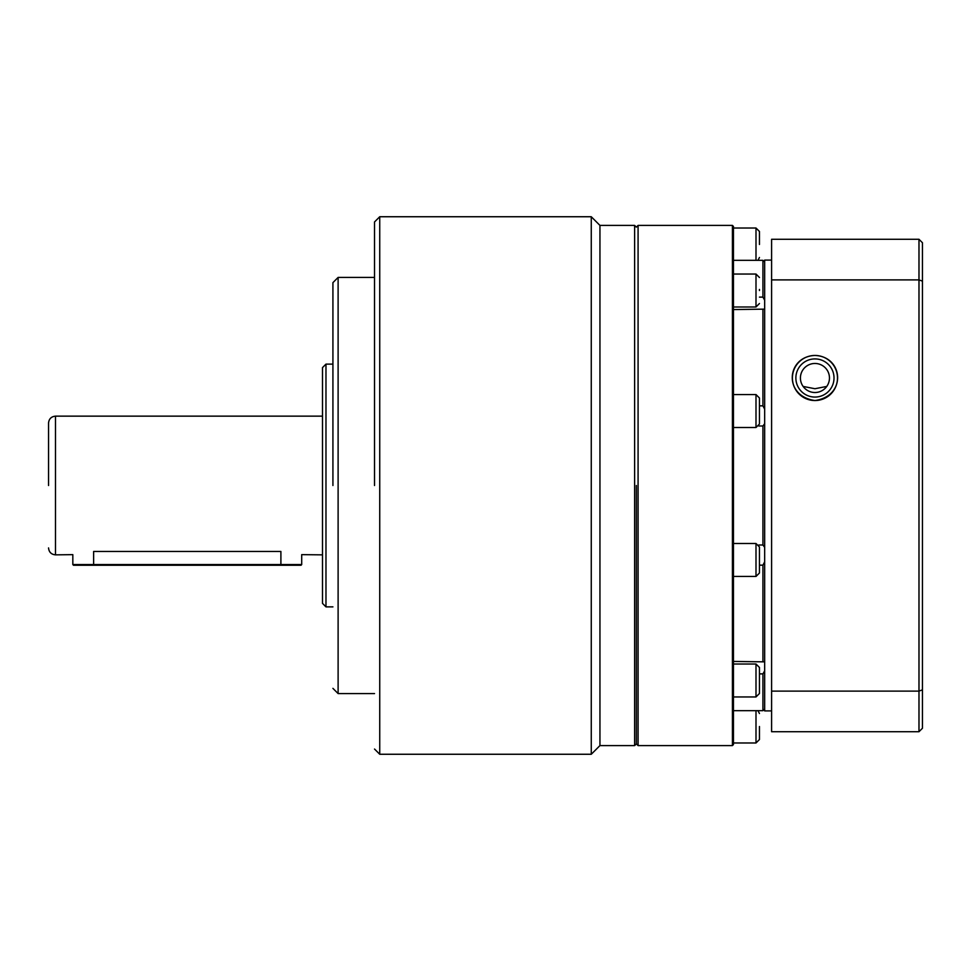 <?xml version="1.0" encoding="UTF-8"?>
<svg xmlns="http://www.w3.org/2000/svg" width="971" height="971" viewBox="0 0 971 971"><rect width="100%" height="100%" fill="white"/><g stroke="black" fill="none" stroke-linecap="round" stroke-linejoin="round"><path stroke-width="1.46" d="M759.456 680.489L759.456 667.478L759.456 680.489M759.456 667.478L759.456 693.488L755.996 696.96L755.996 664.018L759.456 667.478M759.456 559.976L759.456 572.987L759.456 559.976M759.456 546.976L759.456 572.987L755.996 576.446L755.996 543.505L759.456 546.976M759.456 411.024L759.456 398.013L759.456 411.024M759.456 398.013L759.456 424.024L755.996 427.495L755.996 394.554L759.456 398.013M759.456 290.511L759.456 289.467M759.456 244.486L759.456 231.474L759.456 244.486M759.456 726.514L759.456 739.526L759.456 726.514M636.357 485.5L636.357 743.859L636.357 485.5M634.621 225.406L634.621 745.594L636.357 743.859L638.081 745.594L638.081 225.406L636.357 227.141L634.621 225.406L599.944 225.406L591.266 216.739L591.266 754.261L599.944 745.594L599.944 225.406M732.413 225.406L733.457 226.449L733.457 744.551L732.413 745.594L732.413 225.406L638.081 225.406M758.837 544.998L762.927 544.998L762.927 426.002L758.837 426.002M814.948 363.47A14.529 14.529 0 0 0 800.42 377.998A14.529 14.529 0 0 0 814.948 392.515A14.529 14.529 0 0 0 829.465 377.998A14.529 14.529 0 0 0 814.948 363.47M814.948 397.066A19.068 19.068 0 0 1 795.868 377.998A19.068 19.068 0 0 1 814.948 358.918A19.068 19.068 0 0 1 834.016 377.998A19.068 19.068 0 0 1 814.948 397.066M803.126 386.434L814.948 388.728L826.77 386.434M733.457 661.433L764.663 661.858M764.663 670.852L762.927 673.886L759.456 673.886M733.457 710.663L762.927 710.663L762.927 673.886M762.927 710.663L764.663 709.048M764.663 261.952L762.927 260.337L733.457 260.337M759.456 297.114L762.927 297.114L762.927 260.337M764.663 309.142L733.457 309.567M762.927 297.114L764.663 300.148M759.456 405.842L762.927 405.842L762.927 309.567M764.663 423.696L762.927 426.002M762.927 405.842L764.663 409.143M764.663 561.857L762.927 565.158L759.456 565.158M762.927 544.998L764.663 547.304M762.927 661.433L762.927 565.158M814.948 400.538C782.905 396.034 786.559 356.466 814.948 355.459C843.338 356.454 846.955 396.059 814.948 400.538A22.539 22.539 0 0 1 792.409 377.998A22.539 22.539 0 0 1 814.948 355.459A22.539 22.539 0 0 1 837.488 377.998A22.539 22.539 0 0 1 814.948 400.538M771.593 260.094L764.663 260.094L764.663 710.906L771.593 710.906M771.593 691.109L771.593 731.721L918.979 731.721L918.979 691.109L771.593 691.109L771.593 279.891L918.979 279.891L918.979 691.109L922.45 689.847L922.45 281.153L918.979 279.891L918.979 239.279L771.593 239.279L771.593 279.891M918.979 731.721L922.45 728.25L922.45 689.847M918.979 239.279L922.45 242.75L922.45 281.153M374.527 485.5L374.527 221.946L374.527 485.5M332.919 485.5L332.919 282.634L332.919 485.5M48.55 485.5L48.55 423.077L48.55 485.5M332.919 364.125L325.977 364.125L325.977 606.875L332.919 606.875M325.977 364.125L322.506 367.596L322.506 603.404L325.977 606.875M72.825 564.564L280.898 564.564L280.898 565.256L73.517 565.256L72.825 564.564L72.825 554.647L55.481 554.854C51.281 554.441 48.963 552.135 48.55 547.923M93.629 565.256L93.629 551.455C65.894 555.169 65.894 555.169 93.629 551.455L280.898 551.455C308.632 555.169 308.632 555.169 280.898 551.455L280.898 564.564L301.702 564.564L301.702 554.647L322.506 554.854M280.898 565.256L301.01 565.256L301.702 564.564M733.457 306.982L755.996 306.982L755.996 274.04L759.456 277.512M755.996 260.337L755.996 228.015L759.456 231.474M733.457 742.985L755.996 742.985L755.996 710.663M374.527 221.946L379.734 216.739L379.734 754.261L591.266 754.261M332.919 282.634L338.114 277.427L338.114 693.573L374.527 693.573M322.506 416.146L55.481 416.146L55.481 554.854M757.963 710.663L759.456 713.515M732.413 745.594L638.081 745.594M733.457 696.96L755.996 696.96M733.457 576.446L755.996 576.446M733.457 427.495L755.996 427.495M733.457 664.018L755.996 664.018M733.457 543.505L755.996 543.505M733.457 394.554L755.996 394.554M733.457 274.04L755.996 274.04M733.457 228.015L755.996 228.015M755.996 306.982L759.456 303.522M757.963 260.337L759.456 257.485M755.996 742.985L759.456 739.526M55.481 416.146C51.281 416.559 48.963 418.865 48.55 423.077M634.621 745.594L599.944 745.594M379.734 216.739L591.266 216.739M379.734 754.261L374.527 749.054M338.114 277.427L374.527 277.427M338.114 693.573L332.919 688.366"/></g></svg>
